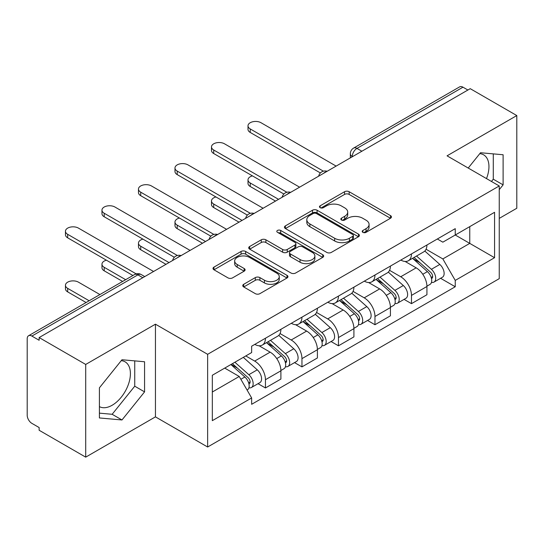 <?xml version="1.0" encoding="UTF-8"?>
<svg xmlns="http://www.w3.org/2000/svg" width="544" height="544" viewBox="0 0 544 544"><rect width="100%" height="100%" fill="white"/><g stroke="black" fill="none" stroke-linecap="round" stroke-linejoin="round"><path stroke-width="0.82" d="M362.868 232.342A2.271 1.312 0 0 0 366.085 232.342L390.497 218.253A3.25 1.877 0 0 0 391.449 216.927A3.25 1.877 0 0 0 390.497 215.601L349.146 191.726A3.25 1.877 0 0 0 344.549 191.726L320.144 205.816A2.271 1.312 0 0 0 319.478 206.747A2.271 1.312 0 0 0 320.144 207.672A2.271 1.312 0 0 0 323.36 207.672L326.516 205.85A10.397 6.004 0 0 1 341.217 205.85L344.665 207.842A10.397 6.004 0 0 1 347.711 212.085A10.397 6.004 0 0 1 344.665 216.328L341.51 218.151A2.271 1.312 0 0 0 340.843 219.082A2.271 1.312 0 0 0 341.51 220.007A2.271 1.312 0 0 0 344.726 220.007L347.881 218.185A10.397 6.004 0 0 1 362.583 218.185L366.03 220.177A10.397 6.004 0 0 1 369.077 224.42A10.397 6.004 0 0 1 366.03 228.664L362.868 230.486A2.271 1.312 0 0 0 362.202 231.411A2.271 1.312 0 0 0 362.868 232.342L362.868 230.486M479.794 153.646A25.813 14.906 -60 0 1 483.602 154.816A25.813 14.906 -60 0 1 486.499 178.595M121.251 360.652A25.813 14.906 -60 0 1 125.066 361.821A25.813 14.906 -60 0 1 129.016 382.507A25.813 14.906 -60 0 1 112.152 405.253A25.813 14.906 -60 0 1 99.402 406.62M243.705 284.301A3.25 1.877 0 0 0 242.753 285.627A3.25 1.877 0 0 0 243.705 286.953L255.306 293.651A3.25 1.877 0 0 0 259.896 293.651L287.008 277.998A3.25 1.877 0 0 0 287.96 276.672A3.25 1.877 0 0 0 287.008 275.346L245.657 251.471A3.25 1.877 0 0 0 241.06 251.471L213.955 267.124A3.25 1.877 0 0 0 213.003 268.45A3.25 1.877 0 0 0 213.955 269.776L227.97 277.868A3.25 1.877 0 0 0 232.56 277.868L244.161 271.17A3.25 1.877 0 0 0 245.113 269.844A3.25 1.877 0 0 0 244.161 268.518L237.211 264.506A8.69 5.018 0 0 1 234.668 260.957A8.69 5.018 0 0 1 240.033 256.319A8.69 5.018 0 0 1 249.506 257.407L276.726 273.129A8.69 5.018 0 0 1 279.269 276.672A8.69 5.018 0 0 1 273.904 281.309A8.69 5.018 0 0 1 264.438 280.221L259.896 277.603A3.25 1.877 0 0 0 255.306 277.603L243.705 284.301L243.705 286.953M207.638 354.314L155.448 324.183L85.707 364.446L39.134 337.559L470.227 88.672L516.8 115.559L447.059 155.829L499.249 185.96L207.638 354.314L207.638 447.005L499.249 278.65L499.249 185.96M326.747 252.402A3.25 1.877 0 0 0 331.344 252.402L358.448 236.756A3.25 1.877 0 0 0 359.4 235.423A3.25 1.877 0 0 0 358.448 234.097L317.098 210.229A3.25 1.877 0 0 0 312.508 210.229L285.396 225.876A3.25 1.877 0 0 0 284.444 227.202A3.25 1.877 0 0 0 285.396 228.528L326.747 252.402M278.378 232.832A2.271 1.312 0 0 1 280.69 233.152L280.69 230.452L322.728 254.721A3.25 1.877 0 0 1 323.68 256.047A3.25 1.877 0 0 1 322.728 257.373L295.623 273.027A3.25 1.877 0 0 1 291.026 273.027L249.676 249.152L249.676 246.5A3.25 1.877 0 0 0 248.724 247.826A3.25 1.877 0 0 0 249.676 249.152M249.676 246.5L261.276 239.802A3.25 1.877 0 0 1 265.873 239.802L282.642 249.485A3.25 1.877 0 0 0 287.239 249.485L294.93 245.045A3.25 1.877 0 0 0 295.882 243.712A3.25 1.877 0 0 0 294.93 242.386L277.474 232.308A2.271 1.312 0 0 1 276.808 231.384A2.271 1.312 0 0 1 278.208 230.166A2.271 1.312 0 0 1 280.69 230.452M85.707 364.446L85.707 457.144L39.134 430.256L39.134 427.55L31.878 423.361A6.616 3.822 -120 0 1 27.2 415.256L27.2 338.776A6.616 3.822 -120 0 1 28.574 335.743L134.586 274.536A6.616 3.822 60 0 1 137.897 274.863L31.878 336.076A6.616 3.822 -120 0 0 28.574 335.743M499.249 218.389L516.8 208.257L516.8 115.559M85.707 457.144L155.448 416.874L207.638 447.005M39.134 337.559L39.134 340.265L31.878 336.076M361.869 151.232L356.952 148.396A6.616 3.822 60 0 0 353.648 148.07L459.66 86.856A6.616 3.822 60 0 1 462.971 87.183L356.952 148.396A6.616 3.822 120 0 0 352.274 156.502L352.274 156.774M467.888 90.025L462.971 87.183M411.482 253.926A15.225 8.792 60 0 1 408.333 260.76L423.776 251.838A15.225 8.792 -120 0 0 426.931 245.004M389.565 270.32L400.717 276.76A15.225 8.792 60 0 1 411.482 295.406L426.931 286.484A15.225 8.792 -120 0 0 416.167 267.838L405.11 261.46M426.931 286.484L426.931 294.732L411.482 303.647L404.076 299.37M408.333 260.76A15.225 8.792 60 0 1 400.84 260.073M411.482 295.406L411.482 303.647M374.972 274.999A15.225 8.792 60 0 1 371.824 281.833L387.267 272.918A15.225 8.792 -120 0 0 390.422 266.084M367.567 320.45L374.972 324.727L390.422 315.806L390.422 307.564A15.225 8.792 -120 0 0 379.658 288.918L368.601 282.533M371.824 281.833A15.225 8.792 60 0 1 364.324 281.146M353.056 291.394L364.208 297.833A15.225 8.792 60 0 1 374.972 316.486L374.972 324.727M338.463 296.079A15.225 8.792 60 0 1 335.315 302.913L350.758 293.998A15.225 8.792 -120 0 0 353.913 287.164M331.058 341.53L338.463 345.807L353.913 336.886L353.913 328.644A15.225 8.792 -120 0 0 343.148 309.998L332.092 303.613M335.315 302.913A15.225 8.792 60 0 1 327.814 302.226M316.547 312.474L327.699 318.913A15.225 8.792 60 0 1 338.463 337.559L338.463 345.807M301.954 317.159A15.225 8.792 60 0 1 298.806 323.993L314.248 315.078A15.225 8.792 -120 0 0 317.404 308.237M294.549 362.61L301.954 366.88L317.404 357.966L317.404 349.724A15.225 8.792 -120 0 0 306.639 331.078L295.582 324.693M298.806 323.993A15.225 8.792 60 0 1 291.305 323.306M280.038 333.554L291.19 339.993A15.225 8.792 60 0 1 301.954 358.639L301.954 366.88M265.445 338.239A15.225 8.792 60 0 1 262.296 345.073L277.739 336.151A15.225 8.792 -120 0 0 280.894 329.317M258.04 383.683L265.445 387.96L280.894 379.046L280.894 370.804A15.225 8.792 -120 0 0 270.13 352.152L259.073 345.773M262.296 345.073A15.225 8.792 60 0 1 254.796 344.386M245.786 355.939L254.68 361.073A15.225 8.792 60 0 1 265.445 379.719L265.445 387.96M437.342 238.993L442.843 242.168L494.564 212.303L469.758 226.63L469.758 243.386L442.843 258.924L426.074 249.24M212.323 392.013L239.238 376.475L251.641 397.956L212.323 420.662L212.323 375.258L251.641 352.56L251.641 346.208L455.246 228.657L455.246 235.008L494.564 257.706L455.246 280.405L442.843 258.924M494.564 212.303L494.564 257.706M251.641 397.956L251.641 404.308L455.246 286.756L455.246 280.405M499.249 189.672L503.112 184.865L503.112 154.754L480.522 152.735L468.221 168.042M155.448 324.183L155.448 416.874M99.402 417.948L121.985 419.968L144.568 391.87L144.568 361.76L121.985 359.74L99.402 387.838L99.402 417.948M239.238 376.475L224.726 368.098M440.586 278.29L455.246 286.756M491.456 181.458L493.279 179.194L493.279 153.877M493.279 179.194L503.112 184.865M99.402 413.148L112.152 414.29L134.742 386.192L134.742 360.876M112.152 414.29L121.985 419.968M134.742 386.192L144.568 391.87M363.78 232.662L366.03 231.363A10.397 6.004 0 0 0 369.077 227.12L369.077 224.42M347.711 212.085L347.711 214.785A10.397 6.004 0 0 1 344.665 219.028L342.414 220.327M390.449 218.273L349.146 194.426A3.25 1.877 0 0 0 344.549 194.426L321.055 207.992M358.408 236.776L317.098 212.928A3.25 1.877 0 0 0 312.508 212.928L285.444 228.555M352.709 236.354A2.271 1.312 0 0 0 353.369 235.423A2.271 1.312 0 0 0 352.709 234.498L316.411 213.54A2.271 1.312 0 0 0 313.194 213.54L309.862 215.465A10.397 6.004 0 0 0 306.816 219.708A10.397 6.004 0 0 0 309.862 223.951L334.676 238.279A10.397 6.004 0 0 0 349.377 238.279L352.709 236.354L352.709 239.054A2.271 1.312 0 0 0 353.369 238.129L353.369 235.423M306.816 219.708L306.816 222.414A10.397 6.004 0 0 0 309.862 226.658L309.862 223.951M352.709 239.054L349.377 240.978A10.397 6.004 0 0 1 334.676 240.978L309.862 226.658M249.716 249.179L261.276 242.508L261.276 239.802M295.882 243.712L295.882 246.418A3.25 1.877 0 0 1 294.93 247.744L287.239 252.185A3.25 1.877 0 0 1 282.642 252.185L265.873 242.508A3.25 1.877 0 0 0 261.276 242.508M280.69 233.152L322.687 257.4M300.043 259.529A8.69 5.018 0 0 0 309.516 260.617A8.69 5.018 0 0 0 314.881 255.986A8.69 5.018 0 0 0 312.331 252.436L302.743 246.901A3.25 1.877 0 0 0 298.146 246.901L290.448 251.342A3.25 1.877 0 0 0 289.503 252.668A3.25 1.877 0 0 0 290.448 253.994L300.043 259.529L300.043 262.235A8.69 5.018 0 0 0 309.516 263.323A8.69 5.018 0 0 0 314.881 258.686L314.881 255.986M289.503 252.668L289.503 255.367A3.25 1.877 0 0 0 290.448 256.693L290.448 253.994M300.043 262.235L290.448 256.693M279.269 276.672L279.269 279.378A8.69 5.018 0 0 1 273.904 284.009A8.69 5.018 0 0 1 264.438 282.921L259.896 280.303A3.25 1.877 0 0 0 255.306 280.303L243.746 286.974M234.668 260.957L234.668 263.656A8.69 5.018 0 0 0 237.211 267.206L237.211 264.506M244.12 271.198L237.211 267.206M286.96 278.025L245.657 254.177A3.25 1.877 0 0 0 241.06 254.177L213.996 269.804M412.542 258.325L427.414 271.606A8.276 4.78 60 0 1 430.012 284.396L426.924 286.178M412.937 258.679L419.934 262.725M252.443 175.882A7.609 4.393 -0 0 0 248.003 179.88A7.609 4.393 -0 0 0 250.233 182.988L278.555 199.335M414.038 257.462L430.596 272.231A3.971 2.292 60 0 1 431.841 278.372A3.971 2.292 60 0 1 431.48 278.514M416.52 256.027L431.399 269.307A8.276 4.78 60 0 1 433.996 282.098A8.276 4.78 60 0 1 431.494 282.363M424.816 251.049L439.824 264.438A8.276 4.78 60 0 1 442.422 277.236L433.996 282.098M275.509 201.09L250.233 186.497A7.609 4.393 180 0 1 248.003 183.389L248.003 179.88M320.389 172.958L250.233 132.45A7.609 4.393 180 0 1 248.003 129.343L248.003 125.827A7.609 4.393 -0 0 0 250.233 128.935L323.415 171.183M336.124 166.097L260.998 122.72A7.609 4.393 -0 0 0 252.702 121.768A7.609 4.393 -0 0 0 248.003 125.827M376.033 279.405L390.905 292.679A8.276 4.78 60 0 1 393.502 305.476L390.415 307.258M376.428 279.759L383.425 283.798M215.934 196.962A7.609 4.393 -0 0 0 211.494 200.954A7.609 4.393 -0 0 0 213.724 204.061L242.046 220.415M377.529 278.542L394.087 293.311A3.971 2.292 60 0 1 395.332 299.452A3.971 2.292 60 0 1 394.971 299.594M380.011 277.107L394.89 290.38A8.276 4.78 60 0 1 397.487 303.178A8.276 4.78 60 0 1 394.985 303.443M388.307 272.129L403.315 285.518A8.276 4.78 60 0 1 405.912 298.316L397.487 303.178M239 222.17L213.724 207.577A7.609 4.393 180 0 1 211.494 204.469L211.494 200.954M339.524 300.485L354.396 313.759A8.276 4.78 60 0 1 356.993 326.556L353.906 328.338M339.918 300.839L346.916 304.878M179.425 218.042A7.609 4.393 -0 0 0 174.984 222.034A7.609 4.393 -0 0 0 177.215 225.141L205.53 241.495M341.02 299.615L357.578 314.391A3.971 2.292 60 0 1 358.822 320.532A3.971 2.292 60 0 1 358.462 320.674M343.502 298.187L358.38 311.46A8.276 4.78 60 0 1 360.978 324.258A8.276 4.78 60 0 1 358.476 324.523M351.798 293.209L366.806 306.598A8.276 4.78 60 0 1 369.403 319.396L360.978 324.258M202.49 243.25L177.215 228.657A7.609 4.393 180 0 1 174.984 225.549L174.984 222.034M283.88 194.031L213.724 153.53A7.609 4.393 180 0 1 211.494 150.423L211.494 146.907A7.609 4.393 -0 0 0 213.724 150.015L286.906 192.263M299.615 187.177L224.488 143.8A7.609 4.393 -0 0 0 216.192 142.848A7.609 4.393 -0 0 0 211.494 146.907M247.37 215.111L177.215 174.61A7.609 4.393 180 0 1 174.984 171.503L174.984 167.987A7.609 4.393 -0 0 0 177.215 171.095L250.396 213.343M263.106 208.25L187.979 164.88A7.609 4.393 -0 0 0 179.683 163.928A7.609 4.393 -0 0 0 174.984 167.987M303.015 321.565L317.886 334.839A8.276 4.78 60 0 1 320.484 347.63L317.397 349.418M303.409 321.912L310.406 325.958M142.916 239.122A7.609 4.393 -0 0 0 138.475 243.114A7.609 4.393 -0 0 0 140.706 246.221L169.021 262.568M304.511 320.695L321.069 335.464A3.971 2.292 60 0 1 322.313 341.612A3.971 2.292 60 0 1 321.953 341.754M306.993 319.267L321.871 332.54A8.276 4.78 60 0 1 324.462 345.338A8.276 4.78 60 0 1 321.966 345.603M315.289 314.282L330.296 327.678A8.276 4.78 60 0 1 332.887 340.469L324.462 345.338M165.981 264.33L140.706 249.737A7.609 4.393 180 0 1 138.475 246.629L138.475 243.114M266.506 342.638L281.377 355.919A8.276 4.78 60 0 1 283.975 368.71L280.888 370.491M266.9 342.992L273.897 347.038M106.406 260.195A7.609 4.393 -0 0 0 101.966 264.194A7.609 4.393 -0 0 0 104.196 267.301L125.664 279.691M268.002 341.775L284.56 356.544A3.971 2.292 60 0 1 285.804 362.685A3.971 2.292 60 0 1 285.444 362.834M270.484 340.347L285.355 353.62A8.276 4.78 60 0 1 287.953 366.411A8.276 4.78 60 0 1 285.457 366.676M278.78 335.362L293.78 348.752A8.276 4.78 60 0 1 296.378 361.549L287.953 366.411M122.618 281.445L104.196 270.81A7.609 4.393 180 0 1 101.966 267.702L101.966 264.194M230.901 364.534L244.868 376.992A8.276 4.78 60 0 1 247.466 389.79L247.058 390.028M231.044 364.453L237.388 368.111M99.919 294.556L78.452 282.166A7.609 4.393 -0 0 0 70.156 281.207A7.609 4.393 -0 0 0 65.457 285.274A7.609 4.393 -0 0 0 67.687 288.381L89.155 300.771M232.404 363.664L248.05 377.624A3.971 2.292 60 0 1 249.295 383.765A3.971 2.292 60 0 1 248.934 383.908M234.879 362.236L248.846 374.7A8.276 4.78 60 0 1 251.444 387.491A8.276 4.78 60 0 1 248.948 387.756M243.304 357.367L257.271 369.832A8.276 4.78 60 0 1 259.869 382.629L251.444 387.491M86.108 302.525L67.687 291.89A7.609 4.393 180 0 1 65.457 288.782L65.457 285.274M210.861 236.191L140.706 195.684A7.609 4.393 180 0 1 138.475 192.576L138.475 189.067A7.609 4.393 -0 0 0 140.706 192.175L213.887 234.423M226.596 229.33L151.47 185.96A7.609 4.393 -0 0 0 143.174 185.008A7.609 4.393 -0 0 0 138.475 189.067M174.352 257.271L104.196 216.764A7.609 4.393 180 0 1 101.966 213.656L101.966 210.147A7.609 4.393 -0 0 0 104.196 213.255L177.378 255.503M190.087 250.41L114.961 207.04A7.609 4.393 -0 0 0 106.665 206.081A7.609 4.393 -0 0 0 101.966 210.147M132.92 275.502L67.687 237.844A7.609 4.393 180 0 1 65.457 234.736L65.457 231.22A7.609 4.393 -0 0 0 67.687 234.328L136.184 273.877M153.578 271.49L78.452 228.113A7.609 4.393 -0 0 0 70.156 227.161A7.609 4.393 -0 0 0 65.457 231.22M352.505 156.638L352.274 156.502A6.616 3.822 0 0 1 350.336 153.802L350.336 157.889M301.954 358.639L317.404 349.724M338.463 337.559L353.913 328.644M374.972 316.486L390.422 307.564M265.445 379.719L280.894 370.804M254.68 361.073L270.13 352.152M291.19 339.993L306.639 331.078M327.699 318.913L343.148 309.998M364.208 297.833L379.658 288.918M400.717 276.76L416.167 267.838M326.59 171.605A6.616 3.822 120 0 0 323.666 173.291M290.081 192.678A6.616 3.822 120 0 0 287.157 194.371M253.565 213.758A6.616 3.822 120 0 0 250.648 215.444M217.056 234.838A6.616 3.822 120 0 0 214.139 236.524M180.547 255.918A6.616 3.822 120 0 0 177.63 257.604M142.814 277.705L137.897 274.863A6.616 3.822 120 0 1 141.209 274.536A6.616 6.616 0 0 0 134.586 274.536M366.03 231.363L366.03 228.664M341.51 220.007L341.51 218.151M344.665 219.028L344.665 216.328M320.144 207.672L320.144 205.816M344.549 194.426L344.549 191.726M349.146 194.426L349.146 191.726M390.497 218.253L390.497 215.601M285.396 228.528L285.396 225.876M312.508 212.928L312.508 210.229M317.098 212.928L317.098 210.229M358.448 236.756L358.448 234.097M334.676 240.978L334.676 238.279M349.377 240.978L349.377 238.279M265.873 242.508L265.873 239.802M282.642 252.185L282.642 249.485M287.239 252.185L287.239 249.485M294.93 247.744L294.93 245.045M322.728 257.373L322.728 254.721M255.306 280.303L255.306 277.603M259.896 280.303L259.896 277.603M264.438 282.921L264.438 280.221M244.161 271.17L244.161 268.518M213.955 269.776L213.955 267.124M241.06 254.177L241.06 251.471M245.657 254.177L245.657 251.471M287.008 277.998L287.008 275.346M427.414 271.606L422.776 274.278M432.664 276.556L431.174 277.42M439.824 264.438L431.399 269.307M250.233 186.497L250.233 182.988M250.233 128.935L250.233 132.45M390.905 292.679L386.267 295.358M396.154 297.636L394.665 298.493M403.315 285.518L394.89 290.38M213.724 207.577L213.724 204.061M354.396 313.759L349.758 316.438M359.645 318.716L358.156 319.573M366.806 306.598L358.38 311.46M177.215 228.657L177.215 225.141M213.724 150.015L213.724 153.53M177.215 171.095L177.215 174.61M317.886 334.839L313.249 337.518M323.136 339.789L321.647 340.653M330.296 327.678L321.871 332.54M140.706 249.737L140.706 246.221M281.377 355.919L276.74 358.591M286.627 360.869L285.138 361.733M293.78 348.752L285.355 353.62M104.196 270.81L104.196 267.301M244.868 376.992L240.87 379.304M250.118 381.949L248.628 382.806M257.271 369.832L248.846 374.7M67.687 291.89L67.687 288.381M140.706 192.175L140.706 195.684M104.196 213.255L104.196 216.764M67.687 234.328L67.687 237.844M327.148 171.278A6.616 6.616 0 0 0 318.655 176.181M290.639 192.358A6.616 6.616 0 0 0 282.146 197.261M254.13 213.432A6.616 6.616 0 0 0 245.636 218.341M217.62 234.512A6.616 6.616 0 0 0 209.127 239.414M181.111 255.592A6.616 6.616 0 0 0 172.618 260.494M144.752 276.583L141.209 274.536M353.648 148.07A6.616 6.616 0 0 0 350.336 153.802"/></g></svg>
